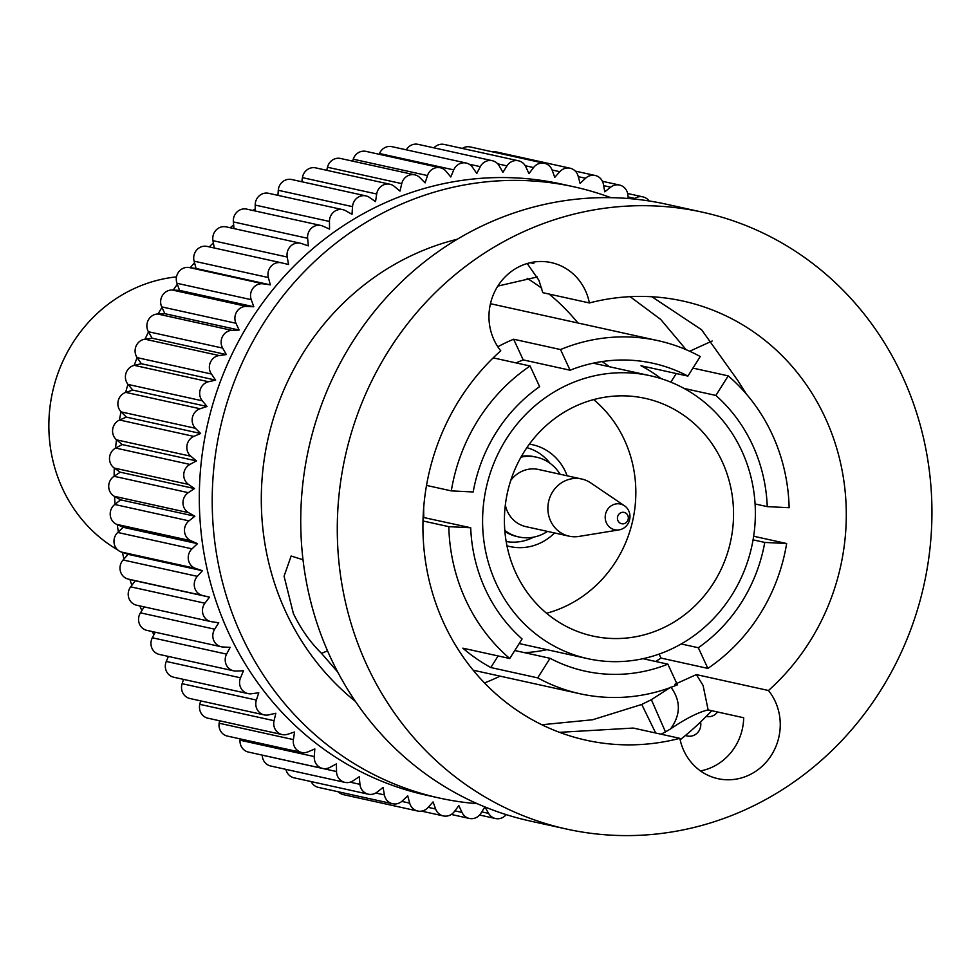 <?xml version="1.0" encoding="UTF-8"?>
<svg xmlns="http://www.w3.org/2000/svg" width="979" height="979" viewBox="0 0 979 979"><rect width="100%" height="100%" fill="white"/><g stroke="black" fill="none" stroke-linecap="round" stroke-linejoin="round"><path stroke-width="1.47" d="M117.639 549.855A146.042 137.06 -77.6 0 1 62.534 488.619A146.042 137.06 -77.6 0 1 176.514 276.873M593.678 399.591A121.702 114.213 -77.6 0 1 624.443 439.975A121.702 114.213 -77.6 0 1 546.563 613.258M515.811 572.874A121.702 114.213 102.4 0 0 592.772 636.044A121.702 114.213 102.4 0 0 708.368 590.557A121.702 114.213 102.4 0 0 722.147 461.513A121.702 114.213 102.4 0 0 645.173 398.355A121.702 114.213 102.4 0 0 529.59 443.842A121.702 114.213 102.4 0 0 515.811 572.874M741.801 450.915A144.88 135.971 102.4 0 0 650.166 375.716A144.88 135.971 102.4 0 0 512.568 429.867A144.88 135.971 102.4 0 0 496.157 583.484A144.88 135.971 102.4 0 0 587.779 658.671A144.88 135.971 102.4 0 0 725.39 604.532A144.88 135.971 102.4 0 0 741.801 450.915M712.149 340.998L689.669 351.241M767.255 506.632A157.631 147.927 102.4 0 0 752.606 445.078A157.631 147.927 102.4 0 0 715.869 395.443L728.217 375.875A180.809 169.685 102.4 0 1 772.247 434.468A180.809 169.685 102.4 0 1 789.135 507.722L767.255 506.632L755.078 503.952M753.059 539.845L764.758 542.427L786.651 543.516A180.809 169.685 102.4 0 1 707.866 668.4L698.321 647.743A157.631 147.927 102.4 0 0 764.758 542.427M681.188 643.962L698.321 647.743M642.97 658.683L667.862 664.178L677.407 684.835A180.809 169.685 102.4 0 1 580.045 693.768L473.175 670.199M514.783 650.521L550.051 658.304A157.631 147.927 102.4 0 0 585.038 671.129A157.631 147.927 102.4 0 0 667.862 664.178M485.351 589.309A157.631 147.927 102.4 0 0 522.076 638.944L509.741 658.512A180.809 169.685 102.4 0 1 465.698 599.919A180.809 169.685 102.4 0 1 448.81 526.665L470.703 527.754A157.631 147.927 102.4 0 0 485.351 589.309M524.463 652.663A157.631 147.927 102.4 0 0 546.992 649.677M422.989 520.975L448.81 526.665M426.514 485.413L451.307 490.883A180.809 169.685 102.4 0 1 530.08 365.999L539.625 386.656A157.631 147.927 102.4 0 0 473.187 491.972L451.307 490.883M493.183 357.861L530.08 365.999M516.104 362.915A157.631 147.927 -77.6 0 1 523.19 359.88L513.645 339.223A180.809 169.685 102.4 0 0 497.821 346.762M513.645 339.223L560.539 349.564A180.809 169.685 102.4 0 1 657.9 340.631L490.455 303.71M661.143 378.653A157.631 147.927 -77.6 0 0 641 365.754L687.907 376.095L700.242 356.527A180.809 169.685 102.4 0 0 657.9 340.631M692.948 368.104L728.217 375.875M768.466 690.501A224.852 211.023 102.4 0 0 825.224 417.764A224.852 211.023 102.4 0 0 683.024 301.067A224.852 211.023 102.4 0 0 589.382 302.952A53.894 50.578 102.4 0 0 585.393 290.592A53.894 50.578 102.4 0 0 551.312 262.617A53.894 50.578 102.4 0 0 500.11 282.76A53.894 50.578 102.4 0 0 494.016 339.909A53.894 50.578 102.4 0 0 500.758 350.788A224.852 211.023 102.4 0 0 443.989 623.513A224.852 211.023 102.4 0 0 586.201 740.222A224.852 211.023 102.4 0 0 679.83 738.337A53.894 50.578 102.4 0 0 683.831 750.697A53.894 50.578 102.4 0 0 717.913 778.672A53.894 50.578 102.4 0 0 769.102 758.529A53.894 50.578 102.4 0 0 775.209 701.38A53.894 50.578 102.4 0 0 768.466 690.501L696.35 674.604L703.093 685.484L708.135 709.91L743.697 717.754A53.894 50.578 -77.6 0 1 700.462 770.914M674.898 684.284L696.35 674.604M541.828 724.741L592.613 719.761L641.747 704.452L651.365 699.691L670.872 687.099C680.943 700.854 680.833 714.792 670.542 728.939C685.924 718.488 698.455 712.149 708.135 709.91M484.495 682.926A224.852 211.023 102.4 0 0 500.098 676.134M679.83 738.337L633.242 728.058L559.486 732.329M651.904 296.759L701.6 329.764L737.701 380.354L746.439 394.121M527.216 263.522L538.952 280.349L542.794 292.672L589.382 302.952M532.209 262.323A53.894 50.578 -77.6 0 1 533.8 263.498L530.263 262.727M628.224 198.504L627.869 194.907A11.589 10.879 102.4 0 0 619.511 185.055A11.589 10.879 102.4 0 0 610.639 187.185L604.765 191.823L603.419 184.346A11.589 10.879 102.4 0 0 595.195 175.486A11.589 10.879 102.4 0 0 585.577 178.251L580.094 183.416L578.124 176.098A11.589 10.879 102.4 0 0 570.121 168.217A11.589 10.879 102.4 0 0 559.804 171.704L554.763 177.334L552.193 170.248A11.589 10.879 102.4 0 0 544.495 163.309A11.589 10.879 102.4 0 0 533.543 167.568L528.966 173.626L525.821 166.822A11.589 10.879 102.4 0 0 518.491 160.801A11.589 10.879 102.4 0 0 506.975 165.879L502.912 172.328L499.204 165.855A11.589 10.879 102.4 0 0 492.327 160.715A11.589 10.879 102.4 0 0 480.31 166.663L476.785 173.442L472.551 167.348A11.589 10.879 102.4 0 0 466.2 163.04A11.589 10.879 102.4 0 0 453.754 169.893L450.781 176.966L446.057 171.301A11.589 10.879 102.4 0 0 440.293 167.764A11.589 10.879 102.4 0 0 427.493 175.571L425.106 182.865L419.93 177.676A11.589 10.879 102.4 0 0 414.815 174.849A11.589 10.879 102.4 0 0 401.745 183.624L399.97 191.101L394.366 186.414A11.589 10.879 102.4 0 0 389.96 184.248A11.589 10.879 102.4 0 0 376.695 194.013L375.532 201.613L369.548 197.477A11.589 10.879 102.4 0 0 365.913 195.886A11.589 10.879 102.4 0 0 352.538 206.655L351.999 214.315L345.685 210.754A11.589 10.879 102.4 0 0 342.858 209.665A11.589 10.879 102.4 0 0 329.458 221.45L329.556 229.098L322.96 226.149A11.589 10.879 102.4 0 0 320.977 225.488A11.589 10.879 102.4 0 0 307.626 238.289L308.348 245.876L301.52 243.551A11.589 10.879 102.4 0 0 300.431 243.245A11.589 10.879 102.4 0 0 287.214 257.024L288.56 264.514L281.548 262.837A11.589 10.879 102.4 0 0 281.365 262.788A11.589 10.879 102.4 0 0 268.368 277.546L270.339 284.865L263.204 283.837A11.589 10.879 102.4 0 0 251.248 299.672L253.818 306.77L246.598 306.403A11.589 10.879 102.4 0 0 235.976 323.254L239.121 330.058L231.888 330.364A11.589 10.879 102.4 0 0 222.209 347.215A11.589 10.879 102.4 0 0 222.661 348.096L226.357 354.569L219.161 355.548A11.589 10.879 102.4 0 0 210.436 372.314A11.589 10.879 102.4 0 0 211.415 374.015L215.637 380.109L208.539 381.737A11.589 10.879 102.4 0 0 200.756 398.331A11.589 10.879 102.4 0 0 202.31 400.815L207.034 406.481L200.083 408.757A11.589 10.879 102.4 0 0 193.218 425.094A11.589 10.879 102.4 0 0 195.433 428.288L200.622 433.489L193.854 436.389A11.589 10.879 102.4 0 0 187.907 452.384A11.589 10.879 102.4 0 0 190.832 456.226L196.436 460.913L189.914 464.425A11.589 10.879 102.4 0 0 184.835 480.004A11.589 10.879 102.4 0 0 188.531 484.421L194.503 488.57L188.298 492.657A11.589 10.879 102.4 0 0 184.052 507.734A11.589 10.879 102.4 0 0 188.555 512.666L194.858 516.227L188.996 520.865A11.589 10.879 102.4 0 0 185.545 535.366A11.589 10.879 102.4 0 0 190.893 540.726L197.489 543.675L192.019 548.84A11.589 10.879 102.4 0 0 189.314 562.68A11.589 10.879 102.4 0 0 195.555 568.395L202.384 570.72L197.342 576.35A11.589 10.879 102.4 0 0 195.335 589.493A11.589 10.879 102.4 0 0 202.482 595.465L209.482 597.153L204.917 603.211A11.589 10.879 102.4 0 0 203.546 615.583A11.589 10.879 102.4 0 0 210.877 621.592A11.589 10.879 102.4 0 0 211.623 621.726L218.758 622.754L214.695 629.203A11.589 10.879 102.4 0 0 213.887 640.755A11.589 10.879 102.4 0 0 221.217 646.764A11.589 10.879 102.4 0 0 222.906 646.997L230.126 647.352L226.59 654.131A11.589 10.879 102.4 0 0 226.284 664.814A11.589 10.879 102.4 0 0 233.614 670.823A11.589 10.879 102.4 0 0 236.257 671.056L243.49 670.75L240.528 677.811A11.589 10.879 102.4 0 0 240.65 687.576A11.589 10.879 102.4 0 0 247.981 693.597A11.589 10.879 102.4 0 0 251.579 693.744L258.774 692.765L256.388 700.058A11.589 10.879 102.4 0 0 256.865 708.882A11.589 10.879 102.4 0 0 264.195 714.89A11.589 10.879 102.4 0 0 268.735 714.866L275.845 713.238L274.059 720.703A11.589 10.879 102.4 0 0 274.818 728.547A11.589 10.879 102.4 0 0 282.148 734.568A11.589 10.879 102.4 0 0 287.606 734.287L294.569 731.998L293.406 739.598A11.589 10.879 102.4 0 0 294.349 746.439A11.589 10.879 102.4 0 0 301.679 752.459A11.589 10.879 102.4 0 0 308.055 751.835L314.81 748.923L314.283 756.583A11.589 10.879 102.4 0 0 315.336 762.421A11.589 10.879 102.4 0 0 322.666 768.442A11.589 10.879 102.4 0 0 329.911 767.389L336.421 763.877L336.519 771.538A11.589 10.879 102.4 0 0 337.608 776.371A11.589 10.879 102.4 0 0 344.938 782.38A11.589 10.879 102.4 0 0 353.015 780.838L359.22 776.739L359.954 784.338A11.589 10.879 102.4 0 0 360.982 788.168A11.589 10.879 102.4 0 0 368.312 794.189A11.589 10.879 102.4 0 0 377.184 792.06L383.058 787.422L384.404 794.899A11.589 10.879 102.4 0 0 385.298 797.738A11.589 10.879 102.4 0 0 392.628 803.759A11.589 10.879 102.4 0 0 402.259 800.981L407.729 795.829L409.699 803.147A11.589 10.879 102.4 0 0 410.372 805.007A11.589 10.879 102.4 0 0 417.703 811.028A11.589 10.879 102.4 0 0 428.019 807.54L433.061 801.911L435.631 808.997A11.589 10.879 102.4 0 0 436.01 809.914A11.589 10.879 102.4 0 0 443.34 815.923A11.589 10.879 102.4 0 0 454.28 811.677L458.857 805.619L462.002 812.423A11.589 10.879 102.4 0 0 469.333 818.444A11.589 10.879 102.4 0 0 480.848 813.365L484.899 806.941L488.619 813.39A11.589 10.879 102.4 0 0 495.496 818.53A11.589 10.879 102.4 0 0 506.18 814.626M281.181 262.751L207.291 246.463A11.589 10.879 102.4 0 0 207.107 246.414A11.589 10.879 102.4 0 0 194.111 261.173L196.081 268.491L188.947 267.463A11.589 10.879 102.4 0 0 176.991 283.298L179.561 290.396L172.341 290.029A11.589 10.879 102.4 0 0 161.719 306.88L164.864 313.684L157.631 314.002A11.589 10.879 102.4 0 0 147.951 330.853A11.589 10.879 102.4 0 0 148.404 331.722L152.1 338.196L144.904 339.175A11.589 10.879 102.4 0 0 136.179 355.94A11.589 10.879 102.4 0 0 137.158 357.641L141.38 363.735L134.282 365.363A11.589 10.879 102.4 0 0 126.499 381.969A11.589 10.879 102.4 0 0 128.053 384.441L132.777 390.107L125.826 392.383A11.589 10.879 102.4 0 0 118.961 408.72A11.589 10.879 102.4 0 0 121.176 411.914L126.364 417.115L119.597 420.015A11.589 10.879 102.4 0 0 113.65 436.01A11.589 10.879 102.4 0 0 116.574 439.852L122.179 444.539L115.657 448.052A11.589 10.879 102.4 0 0 110.578 463.63A11.589 10.879 102.4 0 0 114.274 468.06A312.937 293.688 102.4 0 0 114.115 476.235M188.531 484.421L114.274 468.06L120.258 472.196L114.041 476.283A11.589 10.879 102.4 0 0 109.795 491.36A11.589 10.879 102.4 0 0 114.298 496.292L120.613 499.853L114.739 504.491A11.589 10.879 102.4 0 0 111.288 518.992A11.589 10.879 102.4 0 0 116.648 524.352L123.244 527.302L117.761 532.466A11.589 10.879 102.4 0 0 115.057 546.319A11.589 10.879 102.4 0 0 121.298 552.021L128.127 554.347L123.085 559.976A11.589 10.879 102.4 0 0 121.078 573.119A11.589 10.879 102.4 0 0 128.225 579.091L135.237 580.78L130.66 586.837A11.589 10.879 102.4 0 0 129.289 599.209A11.589 10.879 102.4 0 0 136.619 605.218L210.877 621.592M144.182 606.894L140.438 612.83A11.589 10.879 102.4 0 0 139.63 624.382A11.589 10.879 102.4 0 0 146.96 630.39L221.217 646.764M155.22 632.214L152.332 637.77A11.589 10.879 102.4 0 0 152.039 648.441A11.589 10.879 102.4 0 0 159.369 654.449L233.614 670.823M168.376 656.444L166.271 661.449A11.589 10.879 102.4 0 0 166.393 671.202A11.589 10.879 102.4 0 0 173.724 677.223L247.981 693.597M183.538 679.389L182.131 683.685A11.589 10.879 102.4 0 0 182.608 692.508A11.589 10.879 102.4 0 0 189.938 698.516L264.195 714.89M200.634 700.878L199.802 704.342A11.589 10.879 102.4 0 0 200.56 712.174A11.589 10.879 102.4 0 0 207.891 718.194L282.148 734.568M219.529 720.764L219.149 723.224A11.589 10.879 102.4 0 0 220.091 730.077A11.589 10.879 102.4 0 0 227.422 736.086L301.679 752.459M240.112 738.888L240.026 740.21A11.589 10.879 102.4 0 0 241.079 746.047A11.589 10.879 102.4 0 0 248.409 752.068L322.666 768.442M262.262 755.127L262.262 755.164A11.589 10.879 102.4 0 0 263.351 759.998A11.589 10.879 102.4 0 0 270.681 766.006L344.938 782.38M285.917 769.372A11.589 10.879 102.4 0 0 286.725 771.795A11.589 10.879 102.4 0 0 294.055 777.815L368.312 794.189M311.151 781.585A11.589 10.879 102.4 0 0 318.371 787.385L392.628 803.759M338.281 791.778A11.589 10.879 102.4 0 0 343.445 794.654L417.703 811.028M439.436 798.056L426.538 795.217A312.937 293.688 -77.6 0 1 228.621 632.801A312.937 293.688 -77.6 0 1 264.061 300.981A312.937 293.688 -77.6 0 1 561.297 184.028L574.196 186.867A312.937 293.688 102.4 0 0 276.959 303.833A312.937 293.688 102.4 0 0 241.519 635.64A312.937 293.688 102.4 0 0 439.436 798.056A312.937 293.688 102.4 0 0 477.25 803.686M610.859 197.672A312.937 293.688 102.4 0 0 574.196 186.867M457.291 239.243A260.781 244.738 102.4 0 0 285.733 611.777A260.781 244.738 102.4 0 0 355.401 701.392M337.755 672.108L321.528 653.385C310.221 642.261 300.834 628.946 293.357 613.454L284.069 576.203L291.142 556.011L303 559.768M651.365 699.691L665.463 731.888L670.542 728.939M665.463 731.888L661.082 734.201M702.616 212.223L666.075 204.158A315.838 296.404 102.4 0 0 366.085 322.201A315.838 296.404 102.4 0 0 330.327 657.08A315.838 296.404 102.4 0 0 530.067 821.014L566.608 829.066A315.838 296.404 102.4 0 0 866.586 711.023A315.838 296.404 102.4 0 0 902.357 376.144A315.838 296.404 102.4 0 0 702.616 212.223A315.838 296.404 102.4 0 0 402.626 330.253A315.838 296.404 102.4 0 0 366.868 665.145A315.838 296.404 102.4 0 0 566.608 829.066M255.25 208.894A312.937 293.688 102.4 0 0 252.9 210.485M233.651 224.876A312.937 293.688 102.4 0 0 230.163 227.752M213.349 242.865A312.937 293.688 102.4 0 0 209.261 246.892M194.527 262.702A312.937 293.688 102.4 0 0 190.305 267.659M177.346 284.265A312.937 293.688 102.4 0 0 173.21 290.078M161.951 307.394A312.937 293.688 102.4 0 0 158.072 313.978M148.514 331.905A312.937 293.688 102.4 0 0 145.039 339.15M137.133 357.604A312.937 293.688 102.4 0 0 134.196 365.387M127.943 384.294A312.937 293.688 102.4 0 0 125.63 392.457M121.029 411.755A312.937 293.688 102.4 0 0 119.414 420.101M116.464 439.767A312.937 293.688 102.4 0 0 115.571 448.113M114.555 496.439A312.937 293.688 102.4 0 0 115.057 504.234M117.26 524.634A312.937 293.688 102.4 0 0 118.361 531.891M122.387 552.401A312.937 293.688 102.4 0 0 123.978 558.972M129.901 579.495A312.937 293.688 102.4 0 0 131.847 585.271M139.838 605.928A312.937 293.688 102.4 0 0 141.857 610.566M506.951 545.792A52.156 48.95 102.4 0 0 510.047 546.588A52.156 48.95 102.4 0 0 554.53 532.955M567.135 475.794A52.156 48.95 102.4 0 0 565.483 471.792A52.156 48.95 102.4 0 0 532.503 444.723A52.156 48.95 102.4 0 0 529.358 444.148M609.379 366.721A157.631 147.927 102.4 0 0 602.061 361.569M509.741 658.512L462.834 648.171A180.809 169.685 102.4 0 0 490.809 667.531L537.704 677.872L550.051 658.304M537.704 677.872A180.809 169.685 102.4 0 0 580.045 693.768M577.965 323.009A224.852 211.023 102.4 0 0 549.109 294.067M541.766 288.303A224.852 211.023 102.4 0 0 527.143 278.317M152.222 631.553A312.937 293.688 102.4 0 0 153.936 634.686M167.091 656.163A312.937 293.688 102.4 0 0 167.96 657.435M365.913 195.886L291.656 179.512A11.589 10.879 102.4 0 0 278.281 190.281L277.926 195.347M680.148 739.818A312.937 293.688 102.4 0 0 711.806 710.717M685.52 735.425L686.303 735.694A11.589 10.879 102.4 0 0 687.405 736A11.589 10.879 102.4 0 0 700.621 722.208L700.572 721.976M706.459 716.457L706.275 716.408A11.589 10.879 102.4 0 0 706.459 716.457A11.589 10.879 102.4 0 0 717.558 711.99M649.101 200.964A11.589 10.879 102.4 0 0 642.897 196.865A11.589 10.879 102.4 0 0 634.82 198.407L633.89 199.018M389.96 184.248L315.703 167.874A11.589 10.879 102.4 0 0 302.438 177.64L301.813 181.751M414.815 174.849L340.557 158.476A11.589 10.879 102.4 0 0 327.488 167.25L326.753 170.309M440.293 167.764L366.036 151.39A11.589 10.879 102.4 0 0 353.235 159.198L352.599 161.131M466.2 163.04L391.943 146.666A11.589 10.879 102.4 0 0 379.497 153.519L379.179 154.29M492.327 160.715L418.07 144.341A11.589 10.879 102.4 0 0 406.309 149.836M518.491 160.801L444.233 144.439A11.589 10.879 102.4 0 0 433.978 147.853M544.495 163.309L470.238 146.948A11.589 10.879 102.4 0 0 462.284 148.416M570.121 168.217L495.863 151.843A11.589 10.879 102.4 0 0 492.009 151.745M300.431 243.245L226.173 226.871A11.589 10.879 102.4 0 0 212.957 240.663L214.279 247.993M320.977 225.488L246.72 209.127A11.589 10.879 102.4 0 0 233.369 221.915L234.005 228.609M342.858 209.665L268.601 193.291A11.589 10.879 102.4 0 0 255.201 205.076L255.274 211.011M135.237 580.78L209.482 597.153M128.127 554.347L202.384 570.72M123.244 527.302L197.489 543.675M120.613 499.853L194.858 516.227M120.258 472.196L194.503 488.57M122.179 444.539L196.436 460.913M126.364 417.115L200.622 433.489M132.777 390.107L207.034 406.481M141.38 363.735L215.637 380.109M152.1 338.196L226.357 354.569M164.864 313.684L239.121 330.058M179.561 290.396L253.818 306.77M196.081 268.491L270.339 284.865M686.108 349.662L660.752 319.472L630.109 296.674M537.324 276.959L497.821 286.088M753.646 536.235L786.651 543.516M655.685 661.486A180.809 169.685 102.4 0 0 660.972 658.059L707.866 668.4M687.907 376.095A157.631 147.927 102.4 0 0 652.92 363.27A157.631 147.927 102.4 0 0 570.084 370.221L560.539 349.564M423.112 517.389L470.703 527.754M423.809 517.414A157.631 147.927 -77.6 0 1 423.723 507.122M523.19 359.88L570.084 370.221M684.04 388.43L715.869 395.443M321.528 653.385L327.512 650.827M655.673 733.014L641.747 704.452M490.809 667.531L498.115 655.954M660.972 658.059L659.136 654.082M670.835 382.153L676.281 373.525M617.969 520.706A5.801 5.433 -77.6 0 1 620.515 512.923A5.801 5.433 -77.6 0 1 627.796 515.407A5.801 5.433 -77.6 0 1 625.263 523.19A5.801 5.433 -77.6 0 1 617.969 520.706M606.429 522.908A13.168 12.36 -77.6 0 1 609.452 507.22A13.168 12.36 -77.6 0 1 624.467 505.776A13.168 12.36 -77.6 0 1 628.751 510.867A13.168 12.36 -77.6 0 1 619.156 529.872A13.168 12.36 -77.6 0 1 606.429 522.908M619.156 529.872L578.895 536.431A29.26 27.461 -77.6 0 1 569.117 536.174A29.26 27.461 -77.6 0 1 550.614 520.987A29.26 27.461 -77.6 0 1 553.918 489.953A29.26 27.461 -77.6 0 1 581.722 479.012A29.26 27.461 -77.6 0 1 590.704 482.892L624.467 505.776M569.117 536.174L525.943 526.653A29.26 27.461 -77.6 0 1 507.44 511.466A29.26 27.461 -77.6 0 1 505.323 505.054M510.757 480.42A29.26 27.461 -77.6 0 1 538.548 469.492L581.722 479.012M520.963 457.156A40.861 38.34 -77.6 0 1 536.468 457.169A40.861 38.34 -77.6 0 1 560.11 474.252M521.452 456.275A40.861 38.34 -77.6 0 1 534.522 456.74L536.468 457.169M526.849 447.672A48.093 45.144 -77.6 0 1 550.027 463.287M533.751 537.116A48.093 45.144 -77.6 0 1 506.155 541.534M547.506 531.401A40.861 38.34 -77.6 0 1 518.882 536.969L516.924 536.529A40.861 38.34 -77.6 0 1 504.883 531.45M518.882 536.969A40.861 38.34 -77.6 0 1 504.797 530.447M222.661 348.096L148.404 331.722M211.415 374.015L137.158 357.641M202.31 400.815L128.053 384.441M195.433 428.288L121.176 411.914M190.832 456.226L116.574 439.852M188.555 512.666L114.298 496.292M190.893 540.726L116.648 524.352M195.555 568.395L121.298 552.021M202.482 595.465L128.225 579.091M352.538 206.655L278.281 190.281M376.695 194.013L302.438 177.64M401.745 183.624L327.488 167.25M427.493 175.571L353.235 159.198M453.754 169.893L379.497 153.519M480.31 166.663L469.174 164.203M506.975 165.879L497.736 163.848M533.543 167.568L525.258 165.732M559.804 171.704L552.107 170.003M585.577 178.251L578.271 176.648M610.639 187.185L603.651 185.643M634.82 198.407L628.065 196.926M686.303 735.694L685.422 735.498M488.619 813.39L481.778 811.885M462.002 812.423L454.905 810.857M435.631 808.997L428.178 807.357M409.699 803.147L401.794 801.397M384.404 794.899L375.801 793.002M359.954 784.338L350.152 782.172M336.519 771.538L262.262 755.164M314.283 756.583L240.026 740.21M293.406 739.598L219.149 723.224M274.059 720.703L199.802 704.342M256.388 700.058L182.131 683.685M240.528 677.811L166.271 661.449M226.59 654.131L152.332 637.77M214.695 629.203L140.438 612.83M204.917 603.211L130.66 586.837M197.342 576.35L123.085 559.976M192.019 548.84L117.761 532.466M188.996 520.865L114.739 504.491M188.298 492.657L114.041 476.283M189.914 464.425L115.657 448.052M193.854 436.389L119.597 420.015M200.083 408.757L125.826 392.383M208.539 381.737L134.282 365.363M219.161 355.548L144.904 339.175M231.888 330.364L157.631 314.002M235.976 323.254L161.719 306.88M246.598 306.403L172.341 290.029M251.248 299.672L176.991 283.298M263.204 283.837L188.947 267.463M268.368 277.546L194.111 261.173M287.214 257.024L212.957 240.663M307.626 238.289L233.369 221.915M329.458 221.45L255.201 205.076M650.166 375.716L593.25 363.172M443.34 815.923L421.57 811.126M595.195 175.486L575.297 171.092M619.511 185.055L602.428 181.286M642.897 196.865L627.649 193.499M687.405 736L685.361 735.547M495.496 818.53L479.588 815.017M469.333 818.444L451.295 814.455M281.365 262.788L207.107 246.414M587.779 658.671L519.176 643.546"/></g></svg>
